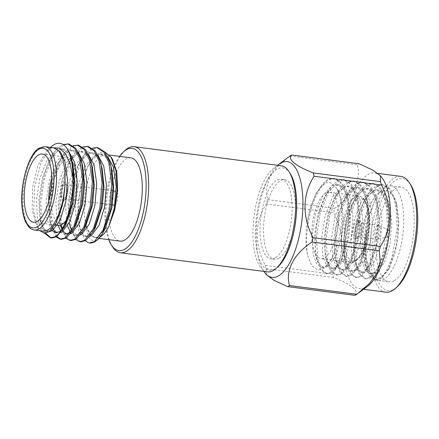 <?xml version="1.0" encoding="UTF-8"?>
<svg xmlns="http://www.w3.org/2000/svg" width="439" height="439" viewBox="0 0 439 439"><rect width="100%" height="100%" fill="white"/><g stroke="black" fill="none" stroke-linecap="round" stroke-linejoin="round"><path stroke-width="0.33" stroke-dasharray="2.19 1.65" d="M119.567 156.377A51.577 19.695 -82.6 0 0 108.751 239.645M112.614 246.927A53.487 20.424 97.4 0 1 107.001 197.078A53.487 20.424 97.4 0 1 125.164 150.319M278.101 266.671A51.577 19.695 97.4 0 1 275.209 268.833A51.577 19.695 97.4 0 1 255.465 231.029A51.577 19.695 97.4 0 1 276.949 169.251A51.577 19.695 97.4 0 1 290.201 173.515M281.218 165.772A53.487 20.424 -82.6 0 0 275.231 167.182A53.487 20.424 -82.6 0 0 253.298 223.764A53.487 20.424 -82.6 0 0 267.439 271.862M64.286 198.368A7.068 2.7 -82.6 0 0 67.183 190.894A7.068 2.7 -82.6 0 0 65.312 184.539A7.068 2.7 -82.6 0 0 64.522 184.726A7.068 2.7 -82.6 0 0 61.625 192.2A7.068 2.7 -82.6 0 0 63.49 198.554A7.068 2.7 -82.6 0 0 64.286 198.368M114.903 204.931A7.068 2.7 -82.6 0 0 117.784 197.44A7.068 2.7 -82.6 0 0 115.912 191.113A7.068 2.7 -82.6 0 0 115.122 191.294A7.068 2.7 -82.6 0 0 112.225 198.774A7.068 2.7 -82.6 0 0 114.091 205.128A7.068 2.7 -82.6 0 0 114.881 204.942M64.078 200.189A8.978 3.43 -82.6 0 0 67.76 190.696A8.978 3.43 -82.6 0 0 65.384 182.619A8.978 3.43 -82.6 0 0 64.379 182.854A8.978 3.43 -82.6 0 0 60.697 192.353A8.978 3.43 -82.6 0 0 63.073 200.425A8.978 3.43 -82.6 0 0 64.078 200.189M64.253 200.217A8.978 3.43 -82.6 0 0 67.935 190.718A8.978 3.43 -82.6 0 0 65.559 182.646A8.978 3.43 -82.6 0 0 64.555 182.882A8.978 3.43 -82.6 0 0 60.873 192.375A8.978 3.43 -82.6 0 0 63.249 200.453A8.978 3.43 -82.6 0 0 64.253 200.217M51.72 178.179A34.385 13.132 97.4 0 1 63.057 158.106A34.385 13.132 97.4 0 1 66.909 157.2A34.385 13.132 97.4 0 1 71.892 160.943A34.385 13.132 97.4 0 1 75.821 190.18A34.385 13.132 97.4 0 1 66.053 220.559M63.682 222.875A32.475 12.402 -82.6 0 0 65.499 221.514A32.475 12.402 -82.6 0 0 76.529 193.122A32.475 12.402 -82.6 0 0 73.121 162.858A32.475 12.402 -82.6 0 0 64.774 160.175A32.475 12.402 -82.6 0 0 51.248 199.07A32.475 12.402 -82.6 0 0 63.682 222.875M130.915 157.848A41.985 16.034 -82.6 0 0 126.212 158.956A41.985 16.034 -82.6 0 0 108.998 203.367A41.985 16.034 -82.6 0 0 120.099 241.121M112.488 159.242L106.403 154.665L101.705 155.774C89.287 161.629 79.821 203.817 86.148 225.152L90.039 234.13L95.565 237.927L100.416 236.753M52.329 147.641L50.908 148.162L54.156 147.883L50.908 148.162L46.825 150.714L38.034 165.19L32.574 187.415L32.179 210.292L36.975 226.535L43.06 231.112M51.698 238.053L51.111 237.949M45.579 233.153L42.111 223.511L40.767 202.05L44.537 177.619L52.625 156.789L63.09 145.172L68.863 143.965M44.509 233.186L40.926 223.358L39.581 201.896L43.351 177.466L50.523 158.303L56.143 149.869L61.904 145.018L63.035 144.486M88.102 242.624A47.758 18.24 -82.6 0 0 89.485 242.965M80.875 241.845L75.14 237.559L71.288 227.303L69.944 205.842L73.714 181.411L81.808 160.581L92.267 148.958L98.045 147.756M75.645 239.524L70.108 227.15L68.764 205.688L72.534 181.258L79.706 162.095L85.325 153.661L91.087 148.805L92.453 148.184M71.151 240.583L65.976 237.109L62.223 228.719M61.312 224.801L60.269 203.707L63.99 180.144L72.078 159.313L82.543 147.696L88.316 146.494M65.921 238.262L60.379 225.882L59.04 204.426L62.81 179.99L69.982 160.833L75.596 152.393L81.363 147.542L82.724 146.917M61.422 239.321L60.834 239.211M56.85 236.588L51.835 224.773L50.49 203.312L54.26 178.882L62.354 158.051L72.814 146.434L78.592 145.232M56.192 237L50.655 224.62L49.311 203.164L53.081 178.728L60.253 159.571L65.872 151.131L71.634 146.28L73 145.655M51.034 146.851L40.992 162.853L34.593 186.97L33.688 211.647L38.484 228.889L39.856 230.694M105.168 228.604L98.676 236.616L94.407 237.779L89.463 234.058L86.148 225.152C87.608 237.51 91.027 242.575 96.399 240.352L98.523 238.843M85.457 240.742L79.882 228.626L78.208 213.881L79.245 196.667L82.845 179.485L88.612 164.91L93.743 157.211L99.187 152.739L104.839 151.982M376.124 198.121A47.758 18.24 97.4 0 1 382.759 189.044A47.758 18.24 97.4 0 1 385.437 187.041A47.758 18.24 97.4 0 1 390.781 185.785A47.758 18.24 97.4 0 1 403.408 228.724A47.758 18.24 97.4 0 1 383.823 279.248A47.758 18.24 97.4 0 1 378.478 280.505A47.758 18.24 97.4 0 1 371.553 275.302A47.758 18.24 97.4 0 1 366.609 230.31L364.919 249.533L366.411 265.639L370.264 275.895L376.003 280.181L380.92 278.869L388.548 269.486L396.23 245.999L398.398 223.643L396.296 203.027L395.413 199.685L390.419 189.28L383.445 184.83L377.666 186.032L367.202 197.654L359.113 218.485L355.343 242.915L356.688 264.377L360.54 274.633L366.274 278.919L371.191 277.607L378.819 268.224L386.507 244.737L388.669 222.375L386.567 201.759L385.689 198.423L380.695 188.018L373.715 183.568L367.937 184.77L357.478 196.387L349.384 217.217L345.614 241.653L346.958 263.109L350.81 273.365L356.55 277.657L361.467 276.345L369.095 266.961L376.777 243.469L378.945 221.113L376.838 200.497L375.96 197.16L370.966 186.756L363.986 182.306L358.213 183.507L347.748 195.125L339.66 215.955L335.89 240.385L337.234 261.847L341.087 272.103L346.821 276.394L351.738 275.077L359.365 265.694L367.053 242.207L369.215 219.851L367.114 199.235L366.236 195.898L361.242 185.494L354.262 181.038L348.484 182.245L338.025 193.862L329.93 214.693L326.161 239.123L327.505 260.585L331.357 270.841L337.092 275.127L342.014 273.815L349.636 264.432L357.324 240.945L359.492 218.589L357.384 197.973L356.506 194.631L351.513 184.226L344.533 179.776L338.76 180.978L328.295 192.6L320.207 213.431L316.437 237.861L317.781 259.317L321.633 269.573L327.368 273.865L332.285 272.553L339.912 263.17L347.595 239.683L349.762 217.321L347.661 196.705L346.783 193.369L341.789 182.964L334.809 178.514L329.03 179.716C322.149 182.937 314.231 196.787 310.477 212.163C306.631 227.753 305.637 242.092 307.509 255.185C305.604 245.352 305.5 234.196 307.207 221.717L310.713 206.648L315.778 194.159L321.134 186.377L326.781 182.514L332.109 183.145L336.581 188.331L340.494 196.771L343.199 215.829L341.41 237.504L335.819 256.014L328.147 266.424L323.872 267.587L319.087 264.097L315.592 254.818L314.505 235.968L317.918 214.506L324.18 197.918L329.234 190.345L334.425 186.004L339.55 184.956L345.762 188.88L350.223 198.033L352.929 217.096L351.134 238.767L345.548 257.276L337.871 267.686L333.602 268.849L328.811 265.359L325.315 256.08L324.234 237.23L327.648 215.768L333.909 199.18L338.963 191.613L344.149 187.272L349.279 186.218L355.491 190.142L359.947 199.295L362.652 218.359L360.863 240.034L355.272 258.538L347.6 268.953L343.325 270.111L338.54 266.627L335.045 257.347L333.958 238.498L337.371 217.031L343.633 200.447L348.687 192.875L353.878 188.534L359.009 187.48L365.215 191.404L369.676 200.563L372.382 219.621L370.587 241.296L365.001 259.806L357.324 270.215L353.055 271.373L348.264 267.889L344.769 258.609L343.688 239.76L347.101 218.293L353.362 201.71L358.416 194.137L363.602 189.796L368.733 188.748L374.944 192.666L379.4 201.825L382.106 220.883L380.317 242.558L374.725 261.068L367.053 271.478L362.779 272.641L357.994 269.151L354.498 259.872L353.411 241.022L356.825 219.56L363.086 202.972L368.14 195.399L373.331 191.058L378.462 190.01L384.668 193.934L389.13 203.087L391.835 222.15L390.041 243.821L384.454 262.33L376.777 272.74L372.508 273.903L367.717 270.413L364.425 262.028L363.432 256.162L365.286 228.445L374.73 200.628L376.124 198.121L374.829 200.431L367.657 219.593L363.887 244.024L365.232 265.485L369.232 275.966L374.818 280.027L379.74 278.716L385.771 272.098L391.78 258.659L397.108 228.236L396.263 209.057L393.86 198.302L389.02 188.863L382.259 184.676L376.486 185.878L370.878 190.553L365.1 199.174L358.998 214.523L355.184 232.226L354.103 252.771L355.678 264.953L359.431 274.589L365.094 278.765L370.011 277.453L376.042 270.836L382.056 257.391L387.379 226.974L386.534 207.795L384.13 197.04L379.296 187.596L372.535 183.414L366.757 184.616L361.149 189.291L355.376 197.912L349.268 213.261L345.46 230.958L344.374 251.509L345.948 263.691L349.702 273.327L355.365 277.503L360.287 276.191L366.318 269.573L372.327 256.129L377.65 225.706L376.81 206.533L374.407 195.778L369.567 186.334L362.806 182.152L357.033 183.354L351.425 188.029L345.647 196.645L339.545 211.999L335.731 229.696L334.65 250.246L336.225 262.429L339.978 272.065L345.641 276.241L350.558 274.924L356.589 268.311L362.603 254.867L367.926 224.444L367.081 205.271L364.677 194.515L359.843 185.071L353.082 180.884L347.304 182.092L341.696 186.762L335.923 195.382L329.815 210.736L326.001 228.434L324.92 248.984L326.495 261.161L330.249 270.803L335.912 274.979L340.834 273.662L346.865 267.044L352.874 253.605L358.197 223.182L357.357 204.003L354.948 193.248L350.113 183.809L343.353 179.622L337.58 180.824L331.966 185.499L326.193 194.12L320.091 209.469L316.278 227.172L315.197 247.717L316.771 259.899L320.525 269.535L326.188 273.711L331.105 272.399L337.136 265.782L343.15 252.337L348.473 221.92L347.628 202.741L345.224 191.986L340.39 182.542L333.629 178.36L327.851 179.562L323.4 182.986L316.47 192.853L310.735 206.934L307.207 221.717M394.332 280.609A47.758 18.24 -82.6 0 0 413.911 230.091A47.758 18.24 -82.6 0 0 401.284 187.151A47.758 18.24 -82.6 0 0 395.94 188.408A47.758 18.24 -82.6 0 0 376.355 238.926A47.758 18.24 -82.6 0 0 388.981 281.871A47.758 18.24 -82.6 0 0 394.332 280.609M366.609 230.31L365.824 257.078L370.757 274.062L376.783 278.573L382.018 277.069L389.409 267.85L394.699 254.302L398.008 237.828L398.821 220.905L397.004 206.039L394.129 197.687L390.183 192.282L385.491 190.208L380.421 191.591L377.924 193.495L382.759 189.044M325.667 193.138A33.43 12.769 -82.6 0 0 311.959 228.505A33.43 12.769 -82.6 0 0 320.794 258.566A33.43 12.769 -82.6 0 0 324.536 257.682A33.43 12.769 -82.6 0 0 338.244 222.321A33.43 12.769 -82.6 0 0 329.409 192.26A33.43 12.769 -82.6 0 0 325.667 193.138M410.597 184.665A56.466 21.566 -82.6 0 0 396.088 180.001A56.466 21.566 -82.6 0 0 372.568 247.629A56.466 21.566 -82.6 0 0 394.184 289.016A56.466 21.566 -82.6 0 0 397.344 286.651M385.865 292.171A58.376 22.296 97.4 0 1 370.428 239.683A58.376 22.296 97.4 0 1 394.365 177.927A58.376 22.296 97.4 0 1 400.906 176.39M367.734 286.168A58.376 22.296 97.4 0 1 366.137 287.221A58.376 22.296 97.4 0 1 359.601 288.763A58.376 22.296 97.4 0 1 344.165 236.27A58.376 22.296 97.4 0 1 368.107 174.519A58.376 22.296 97.4 0 1 374.643 172.977A58.376 22.296 97.4 0 1 381.842 177.565M354.942 295.348C359.651 291.271 351.398 284.434 333.459 277.443A67.644 25.83 -82.6 0 1 332.603 274.134C344.319 256.546 344.659 233.131 333.678 212.717A67.644 25.83 -82.6 0 1 334.666 208.338C353.049 196.31 361.577 179.721 357.22 164.828A67.644 25.83 -82.6 0 1 358.142 164.257A67.644 25.83 -82.6 0 1 359.058 163.763M358.52 221.064A8.978 3.43 -82.6 0 0 354.838 230.563A8.978 3.43 -82.6 0 0 357.209 238.635A8.978 3.43 -82.6 0 0 358.213 238.399A8.978 3.43 -82.6 0 0 361.895 228.9A8.978 3.43 -82.6 0 0 359.525 220.828A8.978 3.43 -82.6 0 0 358.52 221.064M356.463 238.174A8.978 3.43 97.4 0 1 355.458 238.41A8.978 3.43 97.4 0 1 353.088 230.338A8.978 3.43 97.4 0 1 356.77 220.839A8.978 3.43 97.4 0 1 357.774 220.603A8.978 3.43 97.4 0 1 360.145 228.675A8.978 3.43 97.4 0 1 356.463 238.174M263.834 271.39A58.376 22.296 97.4 0 1 257.474 216.625A58.376 22.296 97.4 0 1 277.613 165.305M334.666 208.338L267.367 199.597L266.522 188.797L269.497 177.652L276.965 167.078L287.721 157.689M267.367 199.597A67.644 25.83 -82.6 0 0 266.38 203.976L333.678 212.717M332.603 274.134L265.304 265.386C254.318 244.781 254.647 221.761 266.38 203.976M265.304 265.386A67.644 25.83 -82.6 0 0 266.16 268.701L333.459 277.443M266.314 274.622L266.16 268.701M377.743 225.41A7.068 2.7 -82.6 0 0 374.846 232.889A7.068 2.7 -82.6 0 0 376.717 239.244A7.068 2.7 -82.6 0 0 377.096 239.228A7.068 2.7 -82.6 0 0 377.507 239.057A7.068 2.7 -82.6 0 0 380.361 232.066A7.068 2.7 -82.6 0 0 378.895 225.339A7.068 2.7 -82.6 0 0 378.539 225.223A7.068 2.7 -82.6 0 0 377.743 225.41M358.487 222.908A7.068 2.7 -82.6 0 0 355.59 230.387A7.068 2.7 -82.6 0 0 357.456 236.742A7.068 2.7 -82.6 0 0 358.246 236.555A7.068 2.7 -82.6 0 0 361.149 229.081A7.068 2.7 -82.6 0 0 359.278 222.721A7.068 2.7 -82.6 0 0 358.487 222.908M388.186 230.464A3.249 1.24 -82.6 0 0 386.841 234.119A3.249 1.24 -82.6 0 0 387.884 236.813A3.249 1.24 -82.6 0 0 388.076 236.736A3.249 1.24 -82.6 0 0 389.388 233.521A3.249 1.24 -82.6 0 0 388.713 230.431A3.249 1.24 -82.6 0 0 388.186 230.464M278.902 258.225A40.119 15.321 97.4 0 1 274.413 259.279A40.119 15.321 97.4 0 1 263.806 223.21A40.119 15.321 97.4 0 1 280.258 180.775A40.119 15.321 97.4 0 1 284.746 179.716A40.119 15.321 97.4 0 1 295.354 215.785A40.119 15.321 97.4 0 1 278.902 258.225M275.401 257.77A40.119 15.321 97.4 0 1 270.912 258.829A40.119 15.321 97.4 0 1 260.305 222.754A40.119 15.321 97.4 0 1 276.757 180.319A40.119 15.321 97.4 0 1 281.245 179.26A40.119 15.321 97.4 0 1 291.853 215.335A40.119 15.321 97.4 0 1 275.401 257.77M363.432 256.162A41.979 16.034 97.4 0 1 373.71 198.527L377.924 193.495M336.581 188.331C343.369 198.082 343.66 225.465 337.157 245.083L332.208 258.094L325.716 266.105L321.441 267.269L316.475 263.51L313.161 254.505L312.074 235.65L315.487 214.188L322.698 195.893L331.994 185.692L337.119 184.638L343.331 188.561L347.787 197.715L348.637 200.908L350.52 218.951L348.703 238.454L341.932 259.361L335.44 267.373L331.171 268.531L326.204 264.772L322.884 255.767L321.803 236.917L325.211 215.45L332.422 197.155L341.718 186.954L346.848 185.906L353.055 189.824L357.516 198.982L358.367 202.17L360.243 220.219L358.433 239.716L351.661 260.623L345.169 268.635L340.894 269.798L335.928 266.034L332.614 257.029L331.527 238.179L334.941 216.718L342.151 198.417L351.447 188.216L356.572 187.168L362.784 191.091L367.245 200.244L368.091 203.433L369.973 221.481L368.156 240.978L361.385 261.885L354.893 269.897L350.624 271.061L345.658 267.302L342.338 258.291L341.257 239.442L344.67 217.98L351.88 199.679L361.171 189.483L366.302 188.43L372.513 192.353L376.969 201.506L377.82 204.7L379.702 222.743L377.886 242.24L371.114 263.148L364.622 271.165L360.348 272.323L355.381 268.564L352.067 259.559L350.981 240.704L354.394 219.242L361.604 200.947L370.9 190.745L376.025 189.692L382.237 193.615L386.699 202.769L387.544 205.962L389.426 224.005L387.61 243.508L380.838 264.415L374.346 272.427L370.077 273.585L365.111 269.826L361.791 260.821L360.71 241.971L364.123 220.504L368.25 208.377L373.71 198.527M337.157 245.083L331.78 258.9L324.92 267.911L317.902 270.237L311.789 265.771L307.509 255.185M289.921 156.086L357.22 164.828M56.532 222.288L50.041 230.299L45.771 231.457L40.805 227.698L37.485 218.693L36.404 199.844L39.817 178.377L47.028 160.081L56.318 149.88L61.449 148.832L67.661 152.75L72.117 161.909L72.967 165.097M66.262 223.55L61.081 230.563M51.248 229.981L47.214 219.955L46.133 201.106L49.541 179.644L56.752 161.343L66.048 151.142L71.178 150.094L77.385 154.018L81.846 163.171L82.697 166.359M75.985 224.812L70.811 231.825M70.69 233.811L67.655 234.305L65.224 233.987L60.703 230.881M48.724 201.232A34.385 13.132 97.4 0 0 58.047 225.394L56.944 221.218L55.857 202.368L59.27 180.906L66.481 162.606L75.777 152.41L80.902 151.356L87.114 155.28L91.57 164.433L92.42 167.627M85.715 226.074L79.223 234.091L74.954 235.249L70.432 232.149M67.54 225.893L66.668 222.485L65.587 203.63L68.994 182.169L76.205 163.873L85.501 153.672L90.632 152.618L96.838 156.542L101.299 165.701L102.15 168.889M95.444 227.342L88.952 235.353L84.678 236.511L79.711 232.752L76.397 223.747L75.31 204.898L78.724 183.431L85.934 165.135L95.23 154.934L100.355 153.886L106.567 157.804L111.023 166.963L111.874 170.151M49.031 231.814L48.202 231.776L43.417 228.291L39.922 219.006L38.835 200.157L42.248 178.695L48.51 162.106L53.563 154.539L58.755 150.198L63.88 149.145L68.939 151.79M60.966 232.549L57.932 233.038L56.735 232.73M52.532 228.56L49.645 220.274L48.564 201.424L51.972 179.957L58.239 163.374L63.287 155.801L68.479 151.46L73.609 150.412L78.663 153.052M67.655 234.305L66.459 233.992M63.134 231.199L61.932 229.213M60.319 225.191L59.375 221.536L58.288 202.686L61.701 181.219L67.963 164.636L73.017 157.063L78.208 152.723L83.333 151.674L88.393 154.319M80.419 235.074L77.385 235.567L71.656 230.48M70.273 227.879L69.099 222.798L68.018 203.948L71.431 182.487L77.692 165.898L82.741 158.325L87.932 153.985L93.063 152.937L98.117 155.582M90.143 236.341L87.109 236.83L82.323 233.345L78.828 224.06L77.741 205.211L81.155 183.749L87.416 167.16L92.47 159.593L97.661 155.252L102.786 154.199L107.846 156.844M354.3 261.551A33.43 12.769 -82.6 0 0 368.008 226.184A33.43 12.769 -82.6 0 0 359.173 196.129A33.43 12.769 -82.6 0 0 355.431 197.007A33.43 12.769 -82.6 0 0 341.723 232.368A33.43 12.769 -82.6 0 0 350.558 262.429A33.43 12.769 -82.6 0 0 354.3 261.551M356.084 259.932C359.75 259.015 368.65 244.803 369.215 222.183C369.435 199.761 360.853 195.712 357.148 199.081C353.483 199.997 344.582 214.21 344.017 236.83C343.797 259.251 352.38 263.296 356.084 259.932M34.308 229.976A41.985 16.034 97.4 0 1 23.207 192.222A41.985 16.034 97.4 0 1 40.426 147.811A41.985 16.034 97.4 0 1 45.124 146.703M329.409 192.26L359.173 196.129C366.795 197.923 368.919 207.389 369.386 220.329C369.622 237.686 362.916 257.49 355.294 261.359L350.558 262.429L320.794 258.566M115.912 191.113L113.723 190.828M112.916 190.724L65.312 184.539M73.121 162.858L71.892 160.943M66.909 157.2L42.396 154.012M99.005 238.377L94.407 237.779M36.975 226.54L38.484 228.889M46.825 150.709L50.441 147.394M333.629 178.36L334.809 178.514M343.353 179.622L344.533 179.776M353.082 180.89L354.262 181.038M362.806 182.152L363.986 182.306M372.535 183.414L373.715 183.568M382.259 184.676L383.445 184.83M390.781 185.785L401.284 187.151M326.188 273.711L327.368 273.865M335.912 274.973L337.092 275.127M345.641 276.241L346.821 276.394M355.365 277.503L356.55 277.657M365.094 278.765L366.274 278.919M374.818 280.027L376.003 280.181M378.478 280.505L388.981 281.871M370.757 274.062L371.553 275.302M363.558 289.274L359.601 288.763M357.209 238.635L355.458 238.41M376.717 239.244L357.456 236.742M387.884 236.813L377.096 239.228M274.413 259.279L270.912 258.829M284.746 179.716L281.245 179.26M365.396 266.215L364.425 262.028M365.105 199.169L363.086 202.972M355.672 264.953L354.696 260.766M355.376 197.907L353.362 201.71M345.943 263.691L344.972 259.498M345.652 196.645L343.633 200.447M336.219 262.429L335.242 258.236M335.923 195.377L333.909 199.18M326.49 261.161L325.513 256.974M326.199 194.115L324.18 197.918M316.766 259.899L315.789 255.712M316.47 192.853L315.778 194.159M323.872 267.587L321.441 267.269M339.55 184.956L337.119 184.638M333.602 268.849L331.171 268.531M349.279 186.218L346.848 185.906M343.325 270.111L340.894 269.798M359.009 187.48L356.572 187.168M353.055 271.373L350.624 271.061M368.733 188.748L366.302 188.43M362.779 272.641L360.348 272.323M378.462 190.01L376.025 189.692M372.508 273.903L370.077 273.585M332.208 258.094L331.78 258.9M348.637 200.908L347.661 196.705M341.932 259.361L339.912 263.17M358.367 202.17L357.384 197.973M351.661 260.623L349.636 264.432M368.091 203.433L367.114 199.235M361.385 261.885L359.365 265.694M377.82 204.7L376.838 200.497M371.114 263.148L369.095 266.961M387.544 205.962L386.567 201.759M380.838 264.415L378.819 268.224M388.548 269.486L389.415 267.85M396.296 203.027L396.999 206.045M377.941 173.41L374.643 172.977M359.525 220.828L357.774 220.603M378.539 225.223L359.278 222.721M388.713 230.431L378.895 225.339M109.585 155.077L106.403 154.665M45.771 231.457L48.202 231.776M61.449 148.832L63.88 149.145M55.495 232.725L57.932 233.038M71.178 150.094L73.609 150.412M80.902 151.356L83.333 151.674M74.954 235.249L77.385 235.567M90.632 152.618L93.063 152.937M84.678 236.511L87.109 236.83M100.355 153.886L102.786 154.199M40.119 219.901L41.09 224.088M48.51 162.106L50.523 158.303M49.843 221.163L50.82 225.35M58.239 163.374L60.253 159.571M59.572 222.43L60.549 226.617M67.963 164.636L69.982 160.833M77.692 165.898L79.706 162.095M79.025 224.955L79.882 228.626M87.416 167.16L88.612 164.91M55.023 225.004L33.534 222.211M111.555 204.799L102.699 203.647M101.826 203.537L63.49 198.554"/><path stroke-width="0.66" d="M108.751 239.645A51.577 19.695 -82.6 0 0 111.385 245.017A51.577 19.695 -82.6 0 0 124.638 249.275A51.577 19.695 -82.6 0 0 146.121 187.502A51.577 19.695 -82.6 0 0 126.377 149.694A51.577 19.695 -82.6 0 0 123.485 151.856A51.577 19.695 -82.6 0 0 119.567 156.377M123.485 151.856L125.164 150.319A53.487 20.424 97.4 0 1 128.161 148.08A53.487 20.424 97.4 0 1 134.147 146.67A53.487 20.424 97.4 0 1 148.289 194.762A53.487 20.424 97.4 0 1 126.355 251.344A53.487 20.424 97.4 0 1 120.368 252.754A53.487 20.424 97.4 0 1 112.614 246.927L111.385 245.017M120.368 252.754L267.439 271.862A53.487 20.424 -82.6 0 0 273.426 270.451A53.487 20.424 -82.6 0 0 276.422 268.207A53.487 20.424 -82.6 0 0 294.585 221.448A53.487 20.424 -82.6 0 0 288.972 171.6A53.487 20.424 -82.6 0 0 281.218 165.772L134.147 146.67M66.053 220.559A34.385 13.132 97.4 0 1 63.825 223.05A34.385 13.132 97.4 0 1 61.899 224.488A34.385 13.132 97.4 0 1 58.047 225.394L55.023 225.004M37.386 221.305A34.385 13.132 -82.6 0 0 51.484 184.934A34.385 13.132 -82.6 0 0 42.396 154.012A34.385 13.132 -82.6 0 0 38.544 154.918A34.385 13.132 -82.6 0 0 24.447 191.294A34.385 13.132 -82.6 0 0 33.534 222.211A34.385 13.132 -82.6 0 0 37.386 221.305M99.005 238.377L120.099 241.121A41.985 16.034 -82.6 0 0 124.802 240.012A41.985 16.034 -82.6 0 0 142.017 195.602A41.985 16.034 -82.6 0 0 130.915 157.848L109.585 155.077M34.308 229.976L43.06 231.112L47.763 230.009C55.951 225.668 63.754 205.211 65.043 185.06L64.906 170.019L62.766 158.693L58.941 151L53.876 147.844L45.124 146.703A41.985 16.034 97.4 0 1 56.225 184.457A41.985 16.034 97.4 0 1 39.011 228.867A41.985 16.034 97.4 0 1 34.308 229.976C32.212 229.729 30.258 228.576 28.447 226.519L25.758 222.222C24.288 219.077 23.212 215.17 22.532 210.495C18.767 187.936 28.266 153.134 39.433 148.003L45.124 146.703M52.329 147.641L59.556 148.152L65.729 153.952L70.191 164.285L72.863 177.795A47.758 18.24 97.4 0 0 67.628 149.348L71.107 157.557L71.991 160.899L74.092 181.516L71.925 203.872L64.242 227.358L56.615 236.742L51.698 238.053L50.518 237.905L44.509 233.186M51.111 237.949L45.579 233.153M72.863 177.795C73.884 202.856 64.923 230.952 55.435 236.588L50.518 237.905M89.485 242.965A47.758 18.24 -82.6 0 0 89.551 242.976A47.758 18.24 -82.6 0 0 94.901 241.713A47.758 18.24 -82.6 0 0 97.573 239.71A47.758 18.24 -82.6 0 0 102.528 233.548L110.831 208.926L112.999 186.57L110.897 165.953L110.019 162.611L105.025 152.207L98.045 147.756L96.865 147.603L103.84 152.053L108.834 162.457L111.802 184.128L109.651 208.772L103.181 229.811L94.341 241.642L89.424 242.959L88.102 242.624L85.457 240.742M82.724 146.917L88.316 146.494L95.296 150.945L100.29 161.349L101.168 164.685L103.275 185.302L101.107 207.663L93.419 231.15L85.797 240.534L80.875 241.845L79.695 241.691L75.645 239.524M87.136 146.341L94.116 150.791L99.11 161.195L102.073 182.865L99.927 207.51L93.458 228.549L84.617 240.38L79.695 241.691M73 145.655L78.592 145.232L85.567 149.683L90.566 160.087L91.444 163.423L93.545 184.04L91.378 206.401L83.695 229.888L76.068 239.271L71.151 240.583L69.971 240.429L65.921 238.262M62.223 228.719L61.312 224.801M77.412 145.079L84.387 149.529L89.38 159.933L92.349 181.603L90.198 206.248L83.728 227.287L74.888 239.118L69.971 240.429M63.035 144.486L68.863 143.965L75.843 148.42L80.836 158.825L81.714 162.161L83.822 182.778L81.654 205.134L73.966 228.626L66.344 238.004L61.422 239.321L60.242 239.167L56.192 237M60.834 239.211L56.85 236.588M67.683 143.816L74.663 148.267L79.657 158.671L82.62 180.341L80.474 204.98L74.004 226.025L65.159 237.85L60.242 239.167M92.453 148.184L96.865 147.603M67.628 149.348C63.732 143.284 59.117 141.759 53.788 144.771L50.441 147.394M39.856 230.694L44.262 233.164L49.179 231.715L56.143 223.017L62.267 205.913L65.043 185.06L63.304 201.38L56.143 223.017M107.846 156.844L113.46 167.275L116.159 186.339L114.37 208.015L108.85 226.37L114.771 209.826L117.641 190.285L116.818 172.077L112.488 159.242L111.188 157.211L115.934 170.683L117.136 189.494L114.568 209.518L108.85 226.37C106.073 231.693 103.22 235.178 100.29 236.83M104.839 151.982L111.188 157.211M377.941 173.41L400.906 176.39A58.376 22.296 97.4 0 1 409.367 182.75A58.376 22.296 97.4 0 1 415.492 237.153A58.376 22.296 97.4 0 1 395.671 288.187A58.376 22.296 97.4 0 1 392.4 290.634A58.376 22.296 97.4 0 1 385.865 292.171L363.558 289.274M379.334 250.773L312.036 242.032C293.691 254.121 285.163 270.413 289.482 285.537A67.644 25.83 97.4 0 1 288.56 286.113A67.644 25.83 97.4 0 1 287.644 286.607L354.942 295.348A67.644 25.83 -82.6 0 0 355.859 294.854A67.644 25.83 -82.6 0 0 356.781 294.284L369.709 283.314L377.194 272.745L380.179 261.606L379.334 250.773A67.644 25.83 -82.6 0 0 380.322 246.394C391.961 228.922 392.444 205.523 381.392 184.978A67.644 25.83 -82.6 0 0 380.542 181.669L380.394 175.748L372.574 169.992L359.058 163.763L291.759 155.016A67.644 25.83 -82.6 0 0 290.843 155.516A67.644 25.83 -82.6 0 0 289.921 156.086L278.968 164.202A58.376 22.296 97.4 0 1 280.565 163.143A58.376 22.296 97.4 0 1 302.91 205.935A58.376 22.296 97.4 0 1 278.595 275.851A58.376 22.296 97.4 0 1 264.86 272.8A58.376 22.296 97.4 0 1 263.834 271.39M277.613 165.305A58.376 22.296 97.4 0 1 278.968 164.202M287.644 286.607L274.128 280.378L266.314 274.622L264.86 272.8M395.671 288.187L397.344 286.651A56.466 21.566 -82.6 0 0 416.518 237.285A56.466 21.566 -82.6 0 0 410.597 184.665L409.367 182.75M380.394 175.748L381.842 177.565A58.376 22.296 97.4 0 1 389.228 233.74A58.376 22.296 97.4 0 1 367.734 286.168L358.981 292.681M289.482 285.537L356.781 294.284M381.392 184.978L314.094 176.237C302.444 193.906 301.966 216.904 313.023 237.653L380.322 246.394M291.759 155.016C287.133 159.127 295.107 165.827 313.243 172.928L380.542 181.669M312.036 242.032A67.644 25.83 -82.6 0 0 313.023 237.653M314.094 176.237A67.644 25.83 -82.6 0 0 313.243 172.928M288.972 171.6L290.201 173.515A51.577 19.695 97.4 0 1 295.612 221.58A51.577 19.695 97.4 0 1 278.101 266.671L276.422 268.207M97.573 239.71L102.528 233.548M71.991 160.899L72.967 165.097L74.849 183.145L73.033 202.642L66.262 223.55L64.242 227.358M61.081 230.563L59.77 231.562L55.495 232.725L51.248 229.981M81.714 162.161L82.697 166.359L84.573 184.407L82.757 203.905L75.985 224.812L73.966 228.626M70.811 231.825L69.494 232.824L65.224 233.987M60.703 230.881L58.058 225.399M91.444 163.423L92.42 167.627L94.303 185.67L92.486 205.172L85.715 226.074L83.695 229.888M70.432 232.149L67.54 225.893M101.168 164.685L102.15 168.889L104.027 186.932L102.21 206.434L95.444 227.342L93.419 231.15M110.897 165.953L111.874 170.151L113.756 188.199L111.94 207.696L105.168 228.604L103.149 232.412M54.156 147.883L60.362 151.806L64.824 160.959L67.529 180.023L65.735 201.693L60.148 220.202L52.477 230.612L49.031 231.814M68.939 151.79L74.548 162.221L77.253 181.285L75.464 202.961L69.872 221.465L62.201 231.88L60.966 232.549M56.735 232.73L52.532 228.56M78.663 153.052L84.277 163.489L86.982 182.547L85.193 204.223L79.602 222.732L71.93 233.142L70.69 233.811M66.459 233.992L63.134 231.199M61.932 229.213L60.319 225.191M88.393 154.319L94.006 164.751L96.706 183.809L94.917 205.485L89.326 223.994L81.654 234.404L80.419 235.074M71.656 230.48L69.296 223.692M98.117 155.582L103.73 166.013L106.436 185.077L104.647 206.747L99.055 225.256L91.383 235.666L90.143 236.341M48.724 201.232A34.385 13.132 97.4 0 1 51.72 178.179M38.643 149.43A40.075 15.305 -82.6 0 0 21.95 197.424A40.075 15.305 -82.6 0 0 37.293 226.798A40.075 15.305 -82.6 0 0 53.981 178.805A40.075 15.305 -82.6 0 0 38.643 149.43M113.723 190.828L112.916 190.724M65.499 221.514L63.825 223.05M114.091 205.128L111.555 204.799M102.699 203.647L101.826 203.537"/></g></svg>
